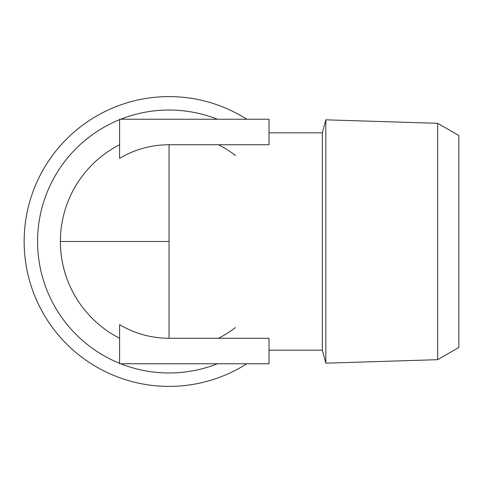 <?xml version="1.0" encoding="UTF-8"?>
<svg xmlns="http://www.w3.org/2000/svg" width="483" height="483" viewBox="0 0 483 483"><rect width="100%" height="100%" fill="white"/><g stroke="black" fill="none" stroke-linecap="round" stroke-linejoin="round"><path stroke-width="0.72" d="M437.676 123.316L458.85 135.542L458.85 347.458L437.676 359.684L437.676 123.316L325.838 119.82L325.838 363.18L322.354 350.175L322.354 132.825L325.838 119.82M235.444 327.534A108.675 108.675 0 0 1 218.515 338.263M218.515 144.737A108.675 108.675 0 0 1 235.444 155.466M437.676 359.684L325.838 363.18M169.05 338.263L269.013 338.263L269.013 363.759L119.585 363.759L119.585 324.667C134.932 333.675 151.421 338.203 169.05 338.263L169.05 241.5L60.375 241.5A108.675 108.675 0 0 1 119.585 144.737A108.675 108.675 0 0 0 119.585 338.263A108.675 108.675 0 0 1 60.375 241.5M269.013 350.175L322.354 350.175M169.05 144.737C151.257 144.84 134.769 149.374 119.585 158.333L119.585 119.241L269.013 119.241L269.013 144.737L169.05 144.737L169.05 241.5M169.05 96.6A144.9 144.9 0 0 1 246.825 119.241A144.9 144.9 0 0 0 24.15 241.5A144.9 144.9 0 0 0 169.05 386.4A144.9 144.9 0 0 1 24.15 241.5A144.9 144.9 0 0 1 169.05 96.6M246.825 363.759A144.9 144.9 0 0 1 169.05 386.4A144.9 144.9 0 0 0 246.825 363.759M120.696 119.241A131.473 131.473 0 0 1 217.404 119.241M217.404 363.759A131.473 131.473 0 0 1 120.696 363.759M119.585 363.313A131.473 131.473 0 0 1 119.585 119.687M269.013 132.825L322.354 132.825"/></g></svg>
